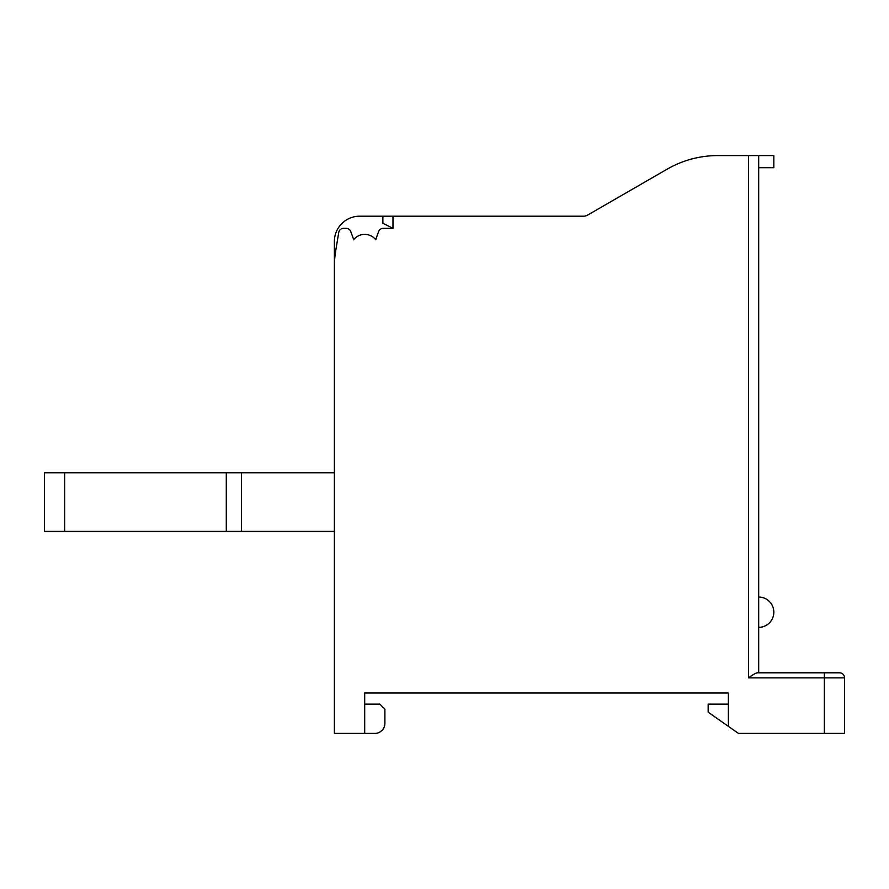 <?xml version="1.0" encoding="UTF-8"?>
<svg xmlns="http://www.w3.org/2000/svg" width="889" height="889" viewBox="0 0 889 889"><rect width="100%" height="100%" fill="white"/><g stroke="black" fill="none" stroke-linecap="round" stroke-linejoin="round"><path stroke-width="1.33" d="M64.653 472.781L64.653 531.378L44.45 531.378L44.45 472.781L334.386 472.781M64.653 531.378L334.386 531.378M334.386 329.33L334.386 241.441A25.259 25.259 0 0 1 359.645 216.194L382.881 216.194L382.881 223.261L392.982 228.306L383.337 228.306A5.056 5.056 0 0 0 378.592 231.64L376.114 238.463A5.056 5.056 0 0 0 375.825 239.786A14.146 14.146 0 0 0 353.566 239.786A5.056 5.056 0 0 0 353.277 238.463L350.788 231.64A5.056 5.056 0 0 0 346.043 228.306L343.721 228.306A5.056 5.056 0 0 0 338.731 232.529L335.764 250.376A101.024 101.024 0 0 0 334.386 266.978L334.386 733.425L364.69 733.425L364.69 693.02L728.369 693.02L728.369 726.357L708.166 712.211L708.166 704.132L728.369 704.132M728.369 726.357L738.481 733.425L844.55 733.425L844.55 677.863A5.056 5.056 0 0 0 839.494 672.806L757.328 672.806C755.739 673.017 752.827 674.695 748.582 677.863L748.582 155.575L758.684 155.575L758.684 672.806M758.684 627.356A15.157 15.157 0 0 0 773.83 612.199A15.157 15.157 0 0 0 758.684 597.041M364.69 704.132L379.847 704.132L384.893 709.178L384.893 723.324A10.101 10.101 0 0 1 374.791 733.425L364.69 733.425M748.582 155.575L717.767 155.575A101.024 101.024 0 0 0 667.261 169.11L587.585 215.105A8.079 8.079 0 0 1 583.551 216.194L392.982 216.194L392.982 228.306L382.881 223.261M382.881 216.194L392.982 216.194M758.684 155.575L773.83 155.575L773.83 167.699L758.684 167.699M226.295 472.781L226.295 531.378M241.441 472.781L241.441 531.378M748.582 677.863L844.55 677.863M824.347 733.425L824.347 672.806"/></g></svg>
